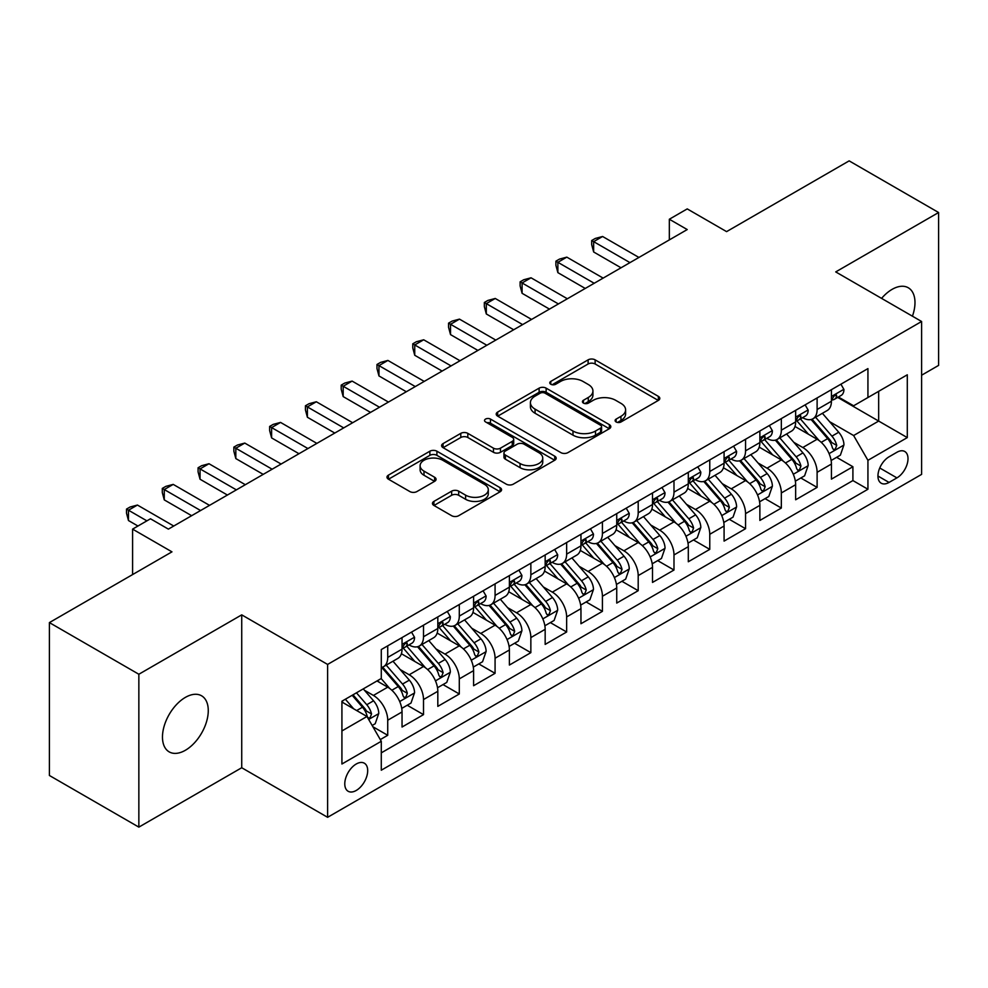 <?xml version="1.0" encoding="UTF-8"?>
<svg xmlns="http://www.w3.org/2000/svg" width="988" height="988" viewBox="0 0 988 988"><rect width="100%" height="100%" fill="white"/><g stroke="black" fill="none" stroke-linecap="round" stroke-linejoin="round"><path stroke-width="1.48" d="M616.117 421.962A3.483 2.013 0 0 0 621.032 421.962L658.354 400.412A4.965 2.865 0 0 0 659.811 398.386A4.965 2.865 0 0 0 658.354 396.361L595.134 359.854A4.965 2.865 0 0 0 588.107 359.854L550.785 381.405A3.483 2.013 0 0 0 549.773 382.825A3.483 2.013 0 0 0 550.785 384.246A3.483 2.013 0 0 0 555.713 384.246L560.542 381.454A15.894 9.176 0 0 1 583.019 381.454L588.28 384.493A15.894 9.176 0 0 1 592.936 390.989A15.894 9.176 0 0 1 588.28 397.472L583.451 400.264A3.483 2.013 0 0 0 582.438 401.684A3.483 2.013 0 0 0 583.451 403.104A3.483 2.013 0 0 0 588.366 403.104L593.208 400.313A15.894 9.176 0 0 1 615.685 400.313L620.946 403.351A15.894 9.176 0 0 1 625.602 409.847A15.894 9.176 0 0 1 620.946 416.331L616.117 419.122A3.483 2.013 0 0 0 615.104 420.542A3.483 2.013 0 0 0 616.117 421.962L616.117 419.122M185.374 750.275A32.382 18.698 120 0 0 206.529 721.734A32.382 18.698 120 0 0 201.564 695.787A32.382 18.698 120 0 0 185.374 697.392A32.382 18.698 120 0 0 164.218 725.921A32.382 18.698 120 0 0 169.183 751.88A32.382 18.698 120 0 0 185.374 750.275M912.43 316.197A32.382 18.698 120 0 0 908.281 287.767A32.382 18.698 120 0 0 892.078 289.373A32.382 18.698 120 0 0 881.58 298.388M356.236 790.462A16.191 9.349 120 0 0 366.82 776.185A16.191 9.349 120 0 0 364.337 763.205A16.191 9.349 120 0 0 356.236 764.008A16.191 9.349 120 0 0 345.652 778.285A16.191 9.349 120 0 0 348.134 791.265A16.191 9.349 120 0 0 356.236 790.462M433.917 501.398A4.965 2.865 0 0 0 432.46 503.423A4.965 2.865 0 0 0 433.917 505.448L451.652 515.699A4.965 2.865 0 0 0 458.679 515.699L500.126 491.765A4.965 2.865 0 0 0 501.583 489.739A4.965 2.865 0 0 0 500.126 487.714L436.906 451.207A4.965 2.865 0 0 0 429.879 451.207L388.432 475.142A4.965 2.865 0 0 0 386.975 477.167A4.965 2.865 0 0 0 388.432 479.192L409.859 491.567A4.965 2.865 0 0 0 416.887 491.567L434.621 481.329A4.965 2.865 0 0 0 436.079 479.291A4.965 2.865 0 0 0 434.621 477.266L424 471.128A13.289 7.669 0 0 1 420.11 465.706A13.289 7.669 0 0 1 428.31 458.617A13.289 7.669 0 0 1 442.785 460.285L484.404 484.318A13.289 7.669 0 0 1 488.294 489.739A13.289 7.669 0 0 1 480.094 496.828A13.289 7.669 0 0 1 465.62 495.161L458.679 491.16A4.965 2.865 0 0 0 451.652 491.16L433.917 501.398L433.917 505.448M921.606 375.218L938.6 365.399L938.6 212.519L849.149 160.871L726.588 231.624L687.228 208.9L669.333 219.237L687.228 229.562L168.38 529.123L150.485 518.786L132.59 529.123L132.59 574.571M138.851 674.248L138.851 827.129L241.727 767.738L241.727 614.857L138.851 674.248L49.4 622.601L171.961 551.847L132.59 529.123M241.727 614.857L327.608 664.43L921.606 321.495L921.606 474.376L327.608 817.311L327.608 664.43M938.6 212.519L835.725 271.91L921.606 321.495M560.888 452.628A4.965 2.865 0 0 0 567.915 452.628L609.361 428.706A4.965 2.865 0 0 0 610.819 426.668A4.965 2.865 0 0 0 609.361 424.642L546.142 388.148A4.965 2.865 0 0 0 539.115 388.148L497.668 412.07A4.965 2.865 0 0 0 496.211 414.096A4.965 2.865 0 0 0 497.668 416.133L560.888 452.628M486.936 422.716A3.483 2.013 0 0 1 490.468 423.197L490.468 419.073L554.737 456.184A4.965 2.865 0 0 1 556.195 458.21A4.965 2.865 0 0 1 554.737 460.235L513.291 484.157A4.965 2.865 0 0 1 506.276 484.157L443.056 447.663L443.056 443.612A4.965 2.865 0 0 0 441.599 445.637A4.965 2.865 0 0 0 443.056 447.663M443.056 443.612L460.791 433.361A4.965 2.865 0 0 1 467.818 433.361L493.457 448.169A4.965 2.865 0 0 0 500.471 448.169L512.241 441.377A4.965 2.865 0 0 0 513.698 439.351A4.965 2.865 0 0 0 512.241 437.326L485.553 421.913A3.483 2.013 0 0 1 484.528 420.493A3.483 2.013 0 0 1 486.676 418.64A3.483 2.013 0 0 1 490.468 419.073M138.851 827.129L49.4 775.481L49.4 622.601M380.306 739.58L387.728 735.294L372.871 726.723M364.424 690.241L373.415 695.429A20.242 11.683 60 0 1 387.728 720.215L402.042 711.953L402.042 727.032L423.506 714.633L407.229 705.234M400.214 669.58L409.193 674.767A20.242 11.683 60 0 1 423.506 699.553L437.82 691.291L437.82 706.371L459.296 693.984L443.007 684.585M435.992 648.918L444.983 654.105A20.242 11.683 60 0 1 459.296 678.904L473.598 670.63L473.598 685.721L495.074 673.322L478.797 663.924M471.782 628.257L480.761 633.444A20.242 11.683 60 0 1 495.074 658.243L509.388 649.981L509.388 665.06L530.852 652.66L514.575 643.262M507.56 607.608L516.539 612.795A20.242 11.683 60 0 1 530.852 637.581L545.166 629.319L545.166 644.398L566.643 631.999L550.353 622.601M543.338 586.946L552.329 592.133A20.242 11.683 60 0 1 566.643 616.92L580.956 608.657L580.956 623.737L602.421 611.337L586.143 601.939M579.129 566.285L588.107 571.472A20.242 11.683 60 0 1 602.421 596.258L616.734 587.996L616.734 603.075L638.199 590.688L621.921 581.29M614.907 545.623L623.897 550.81A20.242 11.683 60 0 1 638.199 575.609L652.512 567.334L652.512 582.426L673.989 570.027L657.712 560.628M650.684 524.961L659.675 530.148A20.242 11.683 60 0 1 673.989 554.947L688.303 546.685L688.303 561.764L709.767 549.365L693.49 539.967M686.475 504.312L695.453 509.499A20.242 11.683 60 0 1 709.767 534.286L724.081 526.024L724.081 541.103L745.557 528.704L729.268 519.305M722.253 483.651L731.244 488.838A20.242 11.683 60 0 1 745.557 513.624L759.871 505.362L759.871 520.441L781.335 508.054L765.058 498.644M758.043 462.989L767.021 468.176A20.242 11.683 60 0 1 781.335 492.963L795.649 484.7L795.649 499.78L817.113 487.393L817.113 472.313A20.242 11.683 -120 0 0 802.799 447.515L793.821 442.328M800.836 477.994L817.113 487.393M402.042 711.953A20.242 11.683 -120 0 0 387.728 687.166L376.996 680.967M437.82 691.291A20.242 11.683 -120 0 0 423.506 666.505L401.375 653.723M473.598 670.63A20.242 11.683 -120 0 0 459.296 645.843L437.165 633.073M509.388 649.981A20.242 11.683 -120 0 0 495.074 625.182L472.943 612.412M545.166 629.319A20.242 11.683 -120 0 0 530.852 604.52L508.721 591.75M580.956 608.657A20.242 11.683 -120 0 0 566.643 583.871L544.512 571.089M616.734 587.996A20.242 11.683 -120 0 0 602.421 563.209L580.289 550.427M652.512 567.334A20.242 11.683 -120 0 0 638.199 542.548L616.08 529.778M688.303 546.685A20.242 11.683 -120 0 0 673.989 521.886L651.858 509.116M724.081 526.024A20.242 11.683 -120 0 0 709.767 501.225L687.636 488.455M759.871 505.362A20.242 11.683 -120 0 0 745.557 480.576L723.426 467.793M795.649 484.7A20.242 11.683 -120 0 0 781.335 459.914L759.204 447.132M896.919 452.269L889.039 456.814A15.684 9.053 120 0 0 878.789 470.634A15.684 9.053 120 0 0 881.197 483.206A15.684 9.053 120 0 0 889.039 482.428L896.919 477.883A15.684 9.053 120 0 0 907.157 464.064A15.684 9.053 120 0 0 904.761 451.491A15.684 9.053 120 0 0 896.919 452.269M341.922 730.959L366.968 716.498L381.282 741.284L381.282 770.208L867.933 489.245L867.933 460.322L853.62 435.535L829.599 421.666M381.282 741.284L341.922 764.008L341.922 701.208L381.282 678.484L381.282 649.561L867.933 368.598L867.933 397.522L907.293 374.798L907.293 437.598L867.933 460.322M409.007 644.905L409.193 645.016A20.242 11.683 60 0 0 419.32 646.016L433.633 637.754A20.242 11.683 -120 0 0 437.82 628.491L437.82 616.92M444.785 624.255L444.983 624.354A20.242 11.683 60 0 0 455.098 625.355L469.411 617.092A20.242 11.683 -120 0 0 473.598 607.83L473.598 596.258M480.576 603.594L480.761 603.693A20.242 11.683 60 0 0 490.875 604.705L505.189 596.443A20.242 11.683 -120 0 0 509.388 587.168L509.388 575.596M516.354 582.932L516.539 583.044A20.242 11.683 60 0 0 526.666 584.044L540.979 575.782A20.242 11.683 -120 0 0 545.166 566.507L545.166 554.947M552.144 562.271L552.329 562.382A20.242 11.683 60 0 0 562.444 563.382L576.757 555.12A20.242 11.683 -120 0 0 580.956 545.858L580.956 534.286M587.922 541.609L588.107 541.72A20.242 11.683 60 0 0 598.234 542.721L612.548 534.459A20.242 11.683 -120 0 0 616.734 525.196L616.734 513.624M623.7 520.96L623.897 521.059A20.242 11.683 60 0 0 634.012 522.072L648.326 513.797A20.242 11.683 -120 0 0 652.512 504.535L652.512 492.963M659.49 500.299L659.675 500.41A20.242 11.683 60 0 0 669.79 501.41L684.104 493.148A20.242 11.683 -120 0 0 688.303 483.873L688.303 472.313M695.268 479.637L695.453 479.748A20.242 11.683 60 0 0 705.58 480.748L719.894 472.486A20.242 11.683 -120 0 0 724.081 463.224L724.081 451.652M731.046 458.975L731.244 459.087A20.242 11.683 60 0 0 741.358 460.087L755.672 451.825A20.242 11.683 -120 0 0 759.871 442.562L759.871 430.99M766.836 438.314L767.021 438.425A20.242 11.683 60 0 0 777.148 439.425L791.45 431.163A20.242 11.683 -120 0 0 795.649 421.901L795.649 410.329M381.282 752.856L852.903 480.576L852.903 466.731L831.427 479.131L831.427 464.039A20.242 11.683 -120 0 0 817.113 439.252L794.994 426.483M802.614 417.665L802.799 417.763A20.242 11.683 -120 0 0 812.926 418.776A20.242 11.683 -120 0 0 817.113 409.501L817.113 397.929M812.926 418.776L827.24 410.502A20.242 11.683 -120 0 0 831.427 401.239L831.427 389.667M387.728 645.843L387.728 657.415A20.242 11.683 60 0 1 383.529 666.678A20.242 11.683 60 0 1 381.282 667.493M383.529 666.678L397.843 658.416A20.242 11.683 -120 0 0 402.042 649.153L402.042 637.581M423.506 625.182L423.506 636.754A20.242 11.683 60 0 1 419.32 646.016M459.296 604.52L459.296 616.092A20.242 11.683 60 0 1 455.098 625.355M495.074 583.871L495.074 595.431A20.242 11.683 60 0 1 490.875 604.705M530.852 563.209L530.852 574.781A20.242 11.683 60 0 1 526.666 584.044M566.643 542.548L566.643 554.12A20.242 11.683 60 0 1 562.444 563.382M602.421 521.886L602.421 533.458A20.242 11.683 60 0 1 598.234 542.721M638.199 501.225L638.199 512.797A20.242 11.683 60 0 1 634.012 522.072M673.989 480.576L673.989 492.135A20.242 11.683 60 0 1 669.79 501.41M709.767 459.914L709.767 471.486A20.242 11.683 60 0 1 705.58 480.748M745.557 439.252L745.557 450.824A20.242 11.683 60 0 1 741.358 460.087M781.335 418.591L781.335 430.163A20.242 11.683 60 0 1 777.148 439.425M781.335 492.963L781.335 508.054M745.557 513.624L745.557 528.704M709.767 534.286L709.767 549.365M673.989 554.947L673.989 570.027M638.199 575.609L638.199 590.688M602.421 596.258L602.421 611.337M566.643 616.92L566.643 631.999M530.852 637.581L530.852 652.66M495.074 658.243L495.074 673.322M459.296 678.904L459.296 693.984M423.506 699.553L423.506 714.633M387.728 720.215L387.728 735.294M366.968 716.498L341.922 702.036M853.62 435.535L878.665 421.073L878.665 391.322L907.293 374.798M837.688 397.411L907.293 437.598M838.404 397.003L853.62 405.784L867.933 397.522M241.727 767.738L327.608 817.311M669.333 219.237L669.333 239.899M836.614 457.333L852.903 466.731M852.903 480.576L867.933 489.245M617.512 422.444L620.946 420.468A15.894 9.176 0 0 0 625.602 413.972L625.602 409.847M592.936 390.989L592.936 395.114A15.894 9.176 0 0 1 588.28 401.61L584.847 403.586M658.292 400.449L595.134 363.992A4.965 2.865 0 0 0 588.107 363.992L552.181 384.727M609.287 428.743L546.142 392.273A4.965 2.865 0 0 0 539.115 392.273L497.73 416.17M600.581 428.088A3.483 2.013 0 0 0 601.593 426.668A3.483 2.013 0 0 0 600.581 425.26L545.08 393.212A3.483 2.013 0 0 0 540.164 393.212L535.076 396.151A15.894 9.176 0 0 0 530.42 402.647A15.894 9.176 0 0 0 535.076 409.131L573.003 431.04A15.894 9.176 0 0 0 595.48 431.04L600.581 428.088L600.581 432.225A3.483 2.013 0 0 0 601.593 430.805L601.593 426.668M530.42 402.647L530.42 406.772A15.894 9.176 0 0 0 535.076 413.268L535.076 409.131M600.581 432.225L595.48 435.165A15.894 9.176 0 0 1 573.003 435.165L535.076 413.268M443.118 447.7L460.791 437.499L460.791 433.361M513.698 439.351L513.698 443.476A4.965 2.865 0 0 1 512.241 445.502L500.471 452.306A4.965 2.865 0 0 1 493.457 452.306L467.818 437.499A4.965 2.865 0 0 0 460.791 437.499M490.468 423.197L554.676 460.272M520.059 463.533A13.289 7.669 0 0 0 534.533 465.187A13.289 7.669 0 0 0 542.745 458.111A13.289 7.669 0 0 0 538.843 452.677L524.183 444.217A4.965 2.865 0 0 0 517.156 444.217L505.399 451.01A4.965 2.865 0 0 0 503.942 453.035A4.965 2.865 0 0 0 505.399 455.06L520.059 463.533L520.059 467.657A13.289 7.669 0 0 0 534.533 469.325A13.289 7.669 0 0 0 542.745 462.236L542.745 458.111M503.942 453.035L503.942 457.172A4.965 2.865 0 0 0 505.399 459.198L505.399 455.06M520.059 467.657L505.399 459.198M488.294 489.739L488.294 493.877A13.289 7.669 0 0 1 480.094 500.953A13.289 7.669 0 0 1 465.62 499.298L458.679 495.284A4.965 2.865 0 0 0 451.652 495.284L433.979 505.498M420.11 465.706L420.11 469.843A13.289 7.669 0 0 0 424 475.265L424 471.128M434.559 481.366L424 475.265M500.064 491.802L436.906 455.345A4.965 2.865 0 0 0 429.879 455.345L388.494 479.229M831.13 460.494L840.38 455.159L843.95 444.835A13.412 7.743 -120 0 0 838.726 432.238L822.387 413.305M819.101 440.562L800.416 418.924M808.468 434.263L797.625 421.703A32.135 18.55 -120 0 0 796.637 420.592M811.099 419.492L827.635 438.647A13.412 7.743 60 0 1 832.415 447.885L833.39 449.466L835.206 449.219L836.713 445.403A13.412 7.743 -120 0 0 831.933 436.165L815.582 417.232M812.074 419.184L829.846 439.759A6.83 3.94 60 0 1 831.563 442.426L836.713 445.403M840.912 384.196L843.95 389.47A13.412 7.743 60 0 1 841.183 395.398L834.378 399.325A13.412 7.743 -120 0 0 836.713 396.237L836.428 395.039M629.974 262.623L593.652 241.652L602.606 236.49L638.915 257.448M831.884 399.955L831.933 399.955A13.412 7.743 -120 0 0 834.378 399.325M834.984 395.237L836.713 396.237C835.873 394.212 834.44 395.039 832.415 398.707A13.412 7.743 60 0 1 831.427 400.622M621.032 267.785L593.652 251.977L593.652 241.652L591.689 240.516L595.27 238.454L602.606 236.49M593.652 251.977L591.689 244.641L591.689 240.516M795.352 481.156L804.59 475.821L808.172 465.496A13.412 7.743 -120 0 0 802.948 452.899L786.596 433.967M783.323 461.223L764.638 439.586M772.69 454.925L761.847 442.365A32.135 18.55 -120 0 0 760.846 441.253M775.321 440.154L791.857 459.309A13.412 7.743 60 0 1 796.637 468.547L797.612 470.127L799.428 469.88L800.935 466.064A13.412 7.743 -120 0 0 796.155 456.827L779.804 437.894M776.296 439.845L794.056 460.42A6.83 3.94 60 0 1 795.785 463.088L800.935 466.064M759.562 501.818L768.812 496.482L772.394 486.145A13.412 7.743 -120 0 0 767.17 473.561L750.818 454.628M747.545 481.885L728.86 460.247M736.912 475.586L726.057 463.026A32.135 18.55 -120 0 0 725.069 461.902M739.543 460.816L756.067 479.958A13.412 7.743 60 0 1 760.859 489.196L761.834 490.789L763.638 490.53L765.144 486.726A13.412 7.743 -120 0 0 760.365 477.488L744.013 458.556M740.506 460.507L758.278 481.082A6.83 3.94 60 0 1 759.994 483.75L765.144 486.726M723.784 522.479L733.034 517.144L736.603 506.807A13.412 7.743 -120 0 0 731.379 494.222L715.028 475.29M711.755 502.534L693.07 480.909M701.122 496.235L690.279 483.688A32.135 18.55 -120 0 0 689.278 482.564M703.752 481.477L720.289 500.62A13.412 7.743 60 0 1 725.069 509.857L726.044 511.451L727.86 511.191L729.366 507.375A13.412 7.743 -120 0 0 724.587 498.137L708.235 479.217M704.728 481.168L722.5 501.731A6.83 3.94 60 0 1 724.216 504.411L729.366 507.375M687.994 543.141L697.244 537.793L700.825 527.469A13.412 7.743 -120 0 0 695.601 514.871L679.25 495.951M675.977 523.195L657.292 501.558M665.344 516.897L654.501 504.337A32.135 18.55 -120 0 0 653.5 503.225M667.974 502.139L684.511 521.281A13.412 7.743 60 0 1 689.291 530.519L690.266 532.112L692.082 531.853L693.588 528.037A13.412 7.743 -120 0 0 688.797 518.799L672.458 499.866M668.938 501.818L686.709 522.393A6.83 3.94 60 0 1 688.438 525.06L693.588 528.037M805.134 404.858L808.172 410.119A13.412 7.743 60 0 1 805.393 416.059L798.6 419.986A13.412 7.743 -120 0 0 800.935 416.899L800.65 415.701M594.196 283.272L557.874 262.314L566.816 257.139L603.137 278.11M796.093 420.616L796.155 420.604A13.412 7.743 -120 0 0 798.6 419.986M799.206 415.899L800.935 416.899C800.082 414.874 798.662 415.701 796.637 419.369A13.412 7.743 60 0 1 795.649 421.283M585.242 288.447L557.874 272.639L557.874 262.314L555.898 261.178L559.48 259.103L566.816 257.139M557.874 272.639L555.898 265.303L555.898 261.178M769.343 425.519L772.394 430.78A13.412 7.743 60 0 1 769.615 436.721L762.81 440.636A13.412 7.743 -120 0 0 765.144 437.548L764.86 436.363M558.405 303.934L522.084 282.963L531.038 277.801L567.359 298.771M760.315 441.266L760.365 441.266A13.412 7.743 -120 0 0 762.81 440.636M763.415 436.548L765.144 437.548C764.304 435.535 762.872 436.363 760.859 440.031A13.412 7.743 60 0 1 759.871 441.945M549.464 309.096L522.084 293.3L522.084 282.963L520.12 281.827L523.702 279.765L531.038 277.801M522.084 293.3L520.12 285.964L520.12 281.827M733.565 446.168L736.603 451.442A13.412 7.743 60 0 1 733.825 457.37L727.032 461.297A13.412 7.743 -120 0 0 729.366 458.21L729.082 457.024M522.627 324.595L486.306 303.625L495.247 298.462L531.569 319.433M724.525 461.927L724.587 461.927A13.412 7.743 -120 0 0 727.032 461.297M727.637 457.209L729.366 458.21C728.527 456.197 727.094 457.012 725.069 460.692A13.412 7.743 60 0 1 724.081 462.594M513.686 329.757L486.306 313.962L486.306 303.625L484.342 302.489L487.911 300.426L495.247 298.462M486.306 313.962L484.342 306.626L484.342 302.489M697.787 466.83L700.825 472.103A13.412 7.743 60 0 1 698.047 478.031L691.242 481.959A13.412 7.743 -120 0 0 693.588 478.871L693.304 477.686M486.837 345.257L450.528 324.286L459.469 319.124L495.791 340.094M688.747 482.589L688.797 482.589A13.412 7.743 -120 0 0 691.242 481.959M691.847 477.871L693.588 478.871C692.736 476.846 691.304 477.673 689.291 481.354A13.412 7.743 60 0 1 688.303 483.256M477.896 350.419L450.528 334.611L450.528 324.286L448.552 323.15L452.134 321.088L459.469 319.124M450.528 334.611L448.552 327.287L448.552 323.15M652.216 563.79L661.466 558.455L665.035 548.13A13.412 7.743 -120 0 0 659.823 535.533L643.472 516.601M640.187 543.857L621.501 522.22M629.554 537.558L618.71 524.999A32.135 18.55 -120 0 0 617.722 523.887M632.184 522.788L648.721 541.943A13.412 7.743 60 0 1 653.5 551.181L654.476 552.761L656.291 552.514L657.798 548.698A13.412 7.743 -120 0 0 653.019 539.46L636.667 520.528M633.16 522.479L650.931 543.054A6.83 3.94 60 0 1 652.648 545.722L657.798 548.698M661.997 487.492L665.035 492.765A13.412 7.743 60 0 1 662.269 498.693L655.464 502.62A13.412 7.743 -120 0 0 657.798 499.533L657.514 498.335M451.059 365.918L414.738 344.948L423.691 339.786L460 360.744M652.969 503.25L653.019 503.25A13.412 7.743 -120 0 0 655.464 502.62M656.069 498.532L657.798 499.533C656.958 497.507 655.526 498.335 653.5 502.003A13.412 7.743 60 0 1 652.512 503.917M442.118 371.08L414.738 355.272L414.738 344.948L412.774 343.812L416.356 341.737L423.691 339.786M414.738 355.272L412.774 347.937L412.774 343.812M616.438 584.451L625.676 579.116L629.257 568.779A13.412 7.743 -120 0 0 624.033 556.195L607.682 537.262M604.409 564.519L585.723 542.881M593.776 558.22L582.932 545.66A32.135 18.55 -120 0 0 581.932 544.536M596.406 543.449L612.943 562.592A13.412 7.743 60 0 1 617.722 571.83L618.698 573.423L620.513 573.176L622.02 569.36A13.412 7.743 -120 0 0 617.241 560.122L600.889 541.189M597.382 543.141L615.141 563.716A6.83 3.94 60 0 1 616.87 566.383L622.02 569.36M626.219 508.153L629.257 513.414A13.412 7.743 60 0 1 626.478 519.355L619.686 523.282A13.412 7.743 -120 0 0 622.02 520.182L621.736 518.996M415.281 386.567L378.96 365.609L387.901 360.435L424.223 381.405M617.179 523.899L617.241 523.899A13.412 7.743 -120 0 0 619.686 523.282M620.291 519.194L622.02 520.182C621.168 518.169 619.748 518.996 617.722 522.664A13.412 7.743 60 0 1 616.734 524.579M406.327 391.742L378.96 375.934L378.96 365.609L376.996 364.473L380.565 362.398L387.901 360.435M378.96 375.934L376.996 368.598L376.996 364.473M580.648 605.113L589.898 599.778L593.479 589.441A13.412 7.743 -120 0 0 588.255 576.856L571.904 557.924M568.631 585.18L549.946 563.543M557.998 578.882L547.154 566.322A32.135 18.55 -120 0 0 546.154 565.198M560.628 564.111L577.165 583.253A13.412 7.743 60 0 1 581.944 592.491L582.92 594.084L584.723 593.825L586.23 590.021A13.412 7.743 -120 0 0 581.45 580.783L565.099 561.851M561.592 563.802L579.363 584.365A6.83 3.94 60 0 1 581.08 587.045L586.23 590.021M590.429 528.815L593.479 534.076A13.412 7.743 60 0 1 590.701 540.016L583.896 543.931A13.412 7.743 -120 0 0 586.23 540.844L585.958 539.658M379.491 407.229L343.182 386.259L352.123 381.096L388.445 402.067M581.401 544.561L581.45 544.561A13.412 7.743 -120 0 0 583.896 543.931M584.501 539.843L586.23 540.844C585.39 538.831 583.957 539.658 581.944 543.326A13.412 7.743 60 0 1 580.956 545.228M370.549 412.391L343.182 396.596L343.182 386.259L341.206 385.122L344.787 383.06L352.123 381.096M343.182 396.596L341.206 389.26L341.206 385.122M544.87 625.774L554.12 620.439L557.689 610.102A13.412 7.743 -120 0 0 552.465 597.518L536.126 578.585M532.841 605.829L514.155 584.204M522.207 599.531L511.364 586.983A32.135 18.55 -120 0 0 510.376 585.859M524.838 584.773L541.375 603.915A13.412 7.743 60 0 1 546.154 613.153L547.13 614.746L548.945 614.487L550.452 610.67A13.412 7.743 -120 0 0 545.672 601.433L529.321 582.512M525.814 584.451L543.585 605.027A6.83 3.94 60 0 1 545.302 607.706L550.452 610.67M554.651 549.464L557.689 554.737A13.412 7.743 60 0 1 554.91 560.665L548.118 564.593A13.412 7.743 -120 0 0 550.452 561.505L550.168 560.32M343.713 427.89L307.392 406.92L316.333 401.758L352.654 422.728M545.623 565.222L545.672 565.222A13.412 7.743 -120 0 0 548.118 564.593M548.723 560.505L550.452 561.505C549.612 559.48 548.179 560.307 546.154 563.987A13.412 7.743 60 0 1 545.166 565.889M334.771 433.053L307.392 417.257L307.392 406.92L305.428 405.784L309.009 403.721L316.333 401.758M307.392 417.257L305.428 409.921L305.428 405.784M509.092 646.436L518.33 641.089L521.911 630.764A13.412 7.743 -120 0 0 516.687 618.167L500.336 599.247M497.063 626.491L478.377 604.854M486.429 620.192L475.586 607.632A32.135 18.55 -120 0 0 474.586 606.521M489.06 605.434L505.597 624.577A13.412 7.743 60 0 1 510.376 633.814L511.352 635.408L513.167 635.148L514.674 631.332A13.412 7.743 -120 0 0 509.882 622.094L493.543 603.162M490.036 605.113L507.795 625.688A6.83 3.94 60 0 1 509.524 628.356L514.674 631.332M518.873 570.125L521.911 575.399A13.412 7.743 60 0 1 519.132 581.327L512.34 585.254A13.412 7.743 -120 0 0 514.674 582.167L514.39 580.981M307.935 448.552L271.614 427.582L280.555 422.419L316.876 443.39M509.833 585.884L509.882 585.884A13.412 7.743 -120 0 0 512.34 585.254M512.933 581.166L514.674 582.167C513.822 580.141 512.389 580.969 510.376 584.649A13.412 7.743 60 0 1 509.388 586.551M298.981 453.714L271.614 437.906L271.614 427.582L269.638 426.446L273.219 424.383L280.555 422.419M271.614 437.906L269.638 430.57L269.638 426.446M473.301 667.085L482.552 661.75L486.121 651.425A13.412 7.743 -120 0 0 480.909 638.828L464.558 619.896M461.285 647.152L442.599 625.515M450.651 640.854L439.796 628.294A32.135 18.55 -120 0 0 438.808 627.182M453.27 626.083L469.806 645.238A13.412 7.743 60 0 1 474.598 654.476L475.574 656.057L477.377 655.81L478.884 651.994A13.412 7.743 -120 0 0 474.104 642.756L457.753 623.823M454.245 625.774L472.017 646.35A6.83 3.94 60 0 1 473.734 649.017L478.884 651.994M483.083 590.787L486.121 596.048A13.412 7.743 60 0 1 483.354 601.988L476.549 605.916A13.412 7.743 -120 0 0 478.884 602.828L478.6 601.63M272.145 469.214L235.823 448.243L244.777 443.081L281.098 464.039M474.055 606.546L474.104 606.546A13.412 7.743 -120 0 0 476.549 605.916M477.155 601.828L478.884 602.828C478.044 600.803 476.611 601.63 474.598 605.298A13.412 7.743 60 0 1 473.598 607.212M263.203 474.376L235.823 458.568L235.823 448.243L233.86 447.107L237.441 445.032L244.777 443.081M235.823 458.568L233.86 451.232L233.86 447.107M437.523 687.747L446.761 682.412L450.343 672.075A13.412 7.743 -120 0 0 445.119 659.49L428.767 640.557M425.495 667.814L406.809 646.177M414.861 661.515L404.018 648.955A32.135 18.55 -120 0 0 403.018 647.832M417.492 646.745L434.028 665.887A13.412 7.743 60 0 1 438.808 675.125L439.784 676.718L441.599 676.471L443.106 672.655A13.412 7.743 -120 0 0 438.326 663.417L421.975 644.485M418.467 646.436L436.239 667.011A6.83 3.94 60 0 1 437.956 669.679L443.106 672.655M447.305 611.449L450.343 616.71A13.412 7.743 60 0 1 447.564 622.65L440.772 626.577A13.412 7.743 -120 0 0 443.106 623.477L442.822 622.292M236.367 489.863L200.045 468.905L208.987 463.73L245.308 484.7M438.264 627.195L438.326 627.195A13.412 7.743 -120 0 0 440.772 626.577M441.377 622.477L443.106 623.477C442.266 621.464 440.833 622.292 438.808 625.96A13.412 7.743 60 0 1 437.82 627.874M227.413 495.037L200.045 479.229L200.045 468.905L198.082 467.769L201.651 465.694L208.987 463.73M200.045 479.229L198.082 471.894L198.082 467.769M401.733 708.408L410.983 703.073L414.565 692.736A13.412 7.743 -120 0 0 409.341 680.152L392.989 661.219M389.717 688.475L381.158 678.558M379.083 682.165L377.688 680.559M381.714 667.406L398.25 686.549A13.412 7.743 60 0 1 403.03 695.787L404.006 697.38L405.809 697.12L407.315 693.304A13.412 7.743 -120 0 0 402.536 684.067L386.197 665.146M382.677 667.098L400.449 687.66A6.83 3.94 60 0 1 402.178 690.34L407.315 693.304M411.527 632.11L414.565 637.371A13.412 7.743 60 0 1 411.786 643.299L404.981 647.226A13.412 7.743 -120 0 0 407.315 644.139L407.044 642.953M200.576 510.524L164.267 489.554L173.209 484.392L209.53 505.362M402.486 647.856L402.536 647.856A13.412 7.743 -120 0 0 404.981 647.226M405.586 643.139L407.315 644.139C406.476 642.126 405.043 642.953 403.03 646.621A13.412 7.743 60 0 1 402.042 648.523M191.635 515.687L164.267 499.891L164.267 489.554L162.291 488.418L165.873 486.355L173.209 484.392M164.267 499.891L162.291 492.555L162.291 488.418M372.155 725.488L375.205 723.722L378.774 713.398A13.412 7.743 -120 0 0 373.55 700.801L363.263 688.883M353.655 708.804L345.368 699.22M343.293 702.826L341.922 701.233M352.173 695.293L362.46 707.21A13.412 7.743 60 0 1 367.24 716.448L368.215 718.041L370.031 717.782L371.537 713.966A13.412 7.743 -120 0 0 366.758 704.728L356.458 692.81M353 694.811L364.671 708.322A6.83 3.94 60 0 1 366.387 711.002L371.537 713.966M146.903 520.861L128.477 510.216L137.431 505.053L173.74 526.024M137.962 526.024L128.477 520.54L128.477 510.216L126.513 509.079L130.095 507.017L137.431 505.053M128.477 520.54L126.513 513.217L126.513 509.079M373.415 695.429L387.728 687.166M409.193 674.767L423.506 666.505M444.983 654.105L459.296 645.843M480.761 633.444L495.074 625.182M516.539 612.795L530.852 604.52M552.329 592.133L566.643 583.871M588.107 571.472L602.421 563.209M623.897 550.81L638.199 542.548M659.675 530.148L673.989 521.886M695.453 509.499L709.767 501.225M731.244 488.838L745.557 480.576M767.021 468.176L781.335 459.914M802.799 447.515L817.113 439.252M817.113 409.501L831.427 401.239M387.728 657.415L402.042 649.153M423.506 636.754L437.82 628.491M459.296 616.092L473.598 607.83M495.074 595.431L509.388 587.168M530.852 574.781L545.166 566.507M566.643 554.12L580.956 545.858M602.421 533.458L616.734 525.196M638.199 512.797L652.512 504.535M673.989 492.135L688.303 483.873M709.767 471.486L724.081 463.224M745.557 450.824L759.871 442.562M781.335 430.163L795.649 421.901M817.113 472.313L831.427 464.039M879.752 467.979L896.919 477.883M877.949 476.031L889.039 482.428M620.946 420.468L620.946 416.331M583.451 403.104L583.451 400.264M588.28 401.61L588.28 397.472M550.785 384.246L550.785 381.405M588.107 363.992L588.107 359.854M595.134 363.992L595.134 359.854M658.354 400.412L658.354 396.361M497.668 416.133L497.668 412.07M539.115 392.273L539.115 388.148M546.142 392.273L546.142 388.148M609.361 428.706L609.361 424.642M573.003 435.165L573.003 431.04M595.48 435.165L595.48 431.04M467.818 437.499L467.818 433.361M493.457 452.306L493.457 448.169M500.471 452.306L500.471 448.169M512.241 445.502L512.241 441.377M554.737 460.235L554.737 456.184M451.652 495.284L451.652 491.16M458.679 495.284L458.679 491.16M465.62 499.298L465.62 495.161M434.621 481.329L434.621 477.266M388.432 479.192L388.432 475.142M429.879 455.345L429.879 451.207M436.906 455.345L436.906 451.207M500.126 491.765L500.126 487.714M829.08 453.628L843.863 445.094M831.933 436.165L838.726 432.238M821.238 442.34L827.635 438.647M843.863 389.309L831.427 396.484M793.302 474.277L808.085 465.743M796.155 456.827L802.948 452.899M785.46 463.002L791.857 459.309M757.524 494.939L772.295 486.405M760.365 477.488L767.17 473.561M749.682 483.651L756.067 479.958M721.734 515.6L736.517 507.066M724.587 498.137L731.379 494.222M713.892 504.312L720.289 500.62M685.956 536.262L700.739 527.728M688.797 518.799L695.601 514.871M678.114 524.974L684.511 521.281M808.085 409.971L795.649 417.146M772.295 430.632L759.871 437.808M736.517 451.281L724.081 458.469M700.739 471.943L688.303 479.131M650.166 556.923L664.949 548.389M653.019 539.46L659.823 535.533M642.324 545.635L648.721 541.943M664.949 492.604L652.512 499.78M614.388 577.572L629.171 569.039M617.241 560.122L624.033 556.195M606.546 566.285L612.943 562.592M629.171 513.266L616.734 520.441M578.61 598.234L593.38 589.7M581.45 580.783L588.255 576.856M570.768 586.946L577.165 583.253M593.38 533.928L580.956 541.103M542.82 618.896L557.603 610.362M545.672 601.433L552.465 597.518M534.977 607.608L541.375 603.915M557.603 554.577L545.166 561.764M507.042 639.557L521.825 631.023M509.882 622.094L516.687 618.167M499.199 628.269L505.597 624.577M521.825 575.238L509.388 582.426M471.264 660.219L486.034 651.685M474.104 642.756L480.909 638.828M463.421 648.931L469.806 645.238M486.034 595.9L473.598 603.075M435.473 680.868L450.256 672.334M438.326 663.417L445.119 659.49M427.631 669.58L434.028 665.887M450.256 616.561L437.82 623.737M399.695 701.529L414.478 692.996M402.536 684.067L409.341 680.152M391.853 690.241L398.25 686.549M414.478 637.223L402.042 644.398M368.672 719.437L378.688 713.657M366.758 704.728L373.55 700.801M356.68 710.557L362.46 707.21"/></g></svg>
